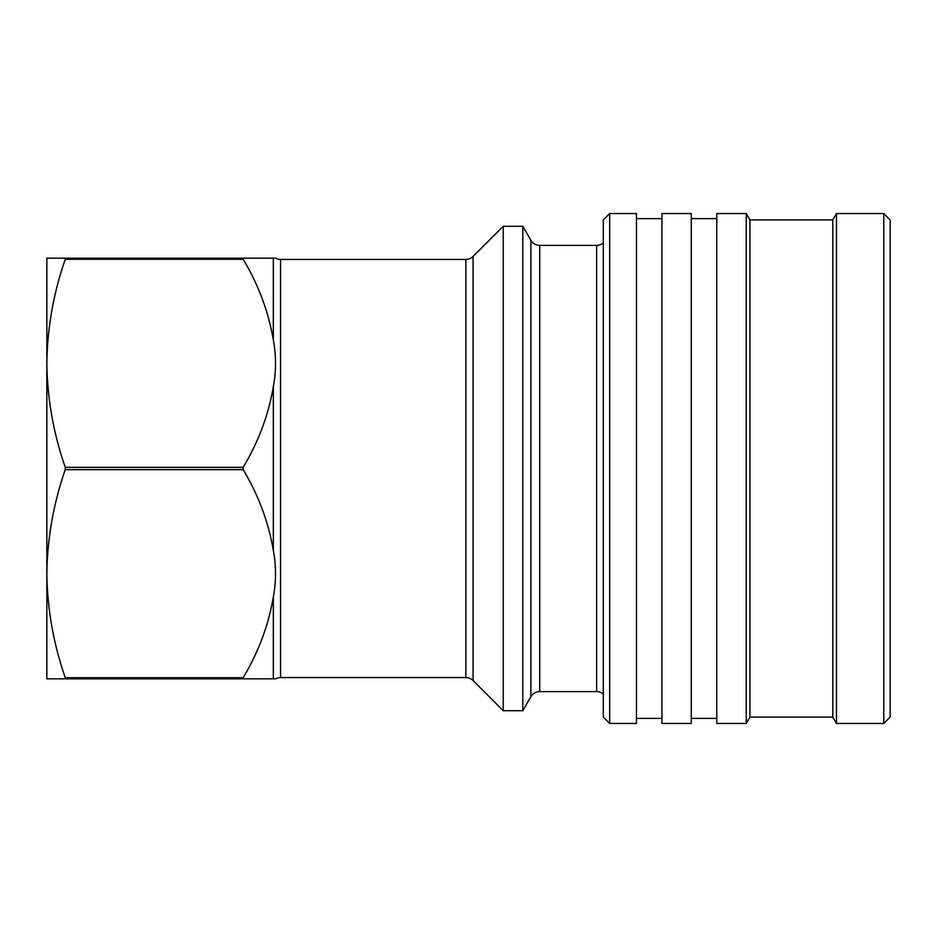 <?xml version="1.0" encoding="UTF-8"?>
<svg xmlns="http://www.w3.org/2000/svg" width="937" height="937" viewBox="0 0 937 937"><rect width="100%" height="100%" fill="white"/><g stroke="black" fill="none" stroke-linecap="round" stroke-linejoin="round"><path stroke-width="1.41" d="M280.55 259.432L280.55 677.568A10.202 10.202 0 0 0 275.607 678.845L273.335 678.845L273.335 596.963C276.228 581.385 276.228 565.854 273.335 550.382L273.335 386.618C276.228 371.04 276.228 355.51 273.335 340.037L273.335 258.155L275.607 258.155A10.202 10.202 0 0 0 280.55 259.432L465.865 259.432A10.202 10.202 0 0 0 473.08 256.445L503.239 226.285L522.799 226.285L522.799 710.714L503.239 710.714L503.239 226.285M280.55 677.568L465.865 677.568A10.202 10.202 0 0 1 473.08 680.555L503.239 710.714M539.724 245.4L539.724 691.6A10.202 10.202 0 0 0 530.892 696.695L530.892 240.305A10.202 10.202 0 0 0 539.724 245.4L596.623 245.4A10.202 10.202 0 0 0 603.311 242.906M539.724 691.6L596.623 691.6A10.202 10.202 0 0 1 603.311 694.094M46.85 573.69L46.85 678.845L65.25 678.845L65.25 677.685C53.468 643.766 47.33 609.097 46.85 573.678C47.33 538.26 53.468 503.591 65.25 469.66L65.25 467.34C53.468 433.409 47.33 398.74 46.85 363.322L46.85 573.678M609.682 723.469L603.311 717.086L603.311 219.914L609.682 213.531L636.457 213.531L636.457 723.469L609.682 723.469L609.682 213.531M636.457 718.363L661.955 718.363M636.457 218.637L661.955 218.637M661.955 723.469L661.955 213.531L691.272 213.531L691.272 723.469L661.955 723.469M691.272 718.363L716.77 718.363M691.272 218.637L716.77 218.637M716.77 723.469L716.77 213.531L746.239 213.531L746.239 723.469L716.77 723.469M832.782 219.914L832.782 717.086L749.916 717.086L749.916 219.914L832.782 219.914L836.46 213.531L883.778 213.531L883.778 723.469L836.46 723.469L836.46 213.531M883.778 723.469L890.15 717.086L890.15 219.914L883.778 213.531M46.85 258.155L46.85 363.322C47.33 327.903 53.468 293.234 65.25 259.315L65.25 258.155L46.85 258.155M273.335 596.963C268.509 625.272 258.46 652.175 243.175 677.685L243.175 678.845L273.335 678.845M243.175 677.685L65.25 677.685M65.25 678.845L243.175 678.845M65.25 469.66L243.175 469.66C258.436 495.111 268.486 522.014 273.335 550.382M273.335 386.618C268.509 414.927 258.46 441.831 243.175 467.34L243.175 469.66M243.175 467.34L65.25 467.34M273.335 258.155L243.175 258.155L243.175 259.315C258.436 284.766 268.486 311.67 273.335 340.037M243.175 258.155L65.25 258.155M65.25 259.315L243.175 259.315M473.08 256.445L473.08 680.555M465.865 677.568L465.865 259.432M596.623 691.6L596.623 245.4M530.892 696.695L522.799 710.714M749.916 717.086L746.239 723.469M832.782 717.086L836.46 723.469M749.916 219.914L746.239 213.531M530.892 240.305L522.799 226.285"/></g></svg>
